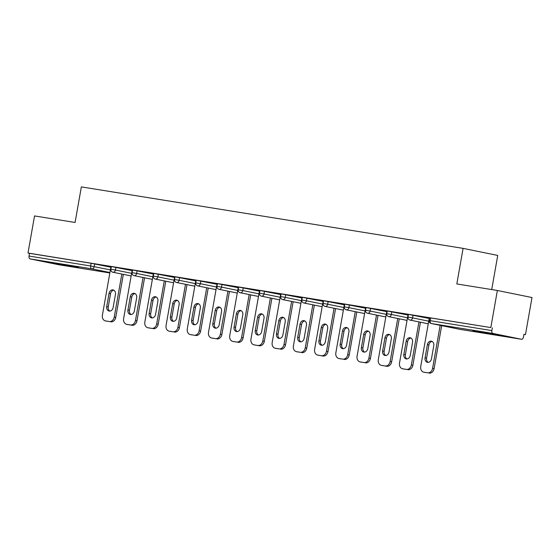 <?xml version="1.0" encoding="UTF-8"?>
<svg xmlns="http://www.w3.org/2000/svg" width="560" height="560" viewBox="0 0 560 560"><rect width="100%" height="100%" fill="white"/><g stroke="black" fill="none" stroke-linecap="round" stroke-linejoin="round"><path stroke-width="0.84" d="M73.353 266.812L78.694 267.54L71.442 266.021L52.262 262.878L73.353 266.812M494.004 334.565L499.345 335.286L492.086 333.767L472.913 330.624L494.004 334.565M491.715 289.569L497.728 255.437L463.099 248.374L81.354 186.893L75.082 222.467L34.538 215.936L28 253.029L490.826 327.572L497.364 290.479L532 297.535L525.462 334.635L523.943 334.327L523.467 337.036A2.583 1.547 99.1 0 1 521.542 339.276L459.914 329.35A2.583 1.547 99.1 0 0 459.949 329.35M523.936 334.39L525.462 334.635M492.926 333.438L431.298 323.519A2.583 1.547 99.1 0 1 430.234 320.663L429.205 320.53L429.681 317.814L430.71 317.954L430.234 320.663L491.862 330.589A2.583 1.547 99.1 0 0 492.926 333.438L521.507 339.269A2.583 1.547 99.1 0 0 521.542 339.276M430.71 317.954L490.826 327.572M491.862 330.589L492.338 327.88M58.758 264.74A2.583 1.547 -80.9 0 1 58.716 264.733A2.583 1.547 -80.9 0 1 58.681 264.726L30.1 258.902A2.583 1.547 -80.9 0 1 29.036 256.053L29.512 253.344L28 253.029M463.099 248.374L456.82 283.948L497.364 290.479M429.576 318.416L429.219 318.381M29.512 253.344L91.14 263.27L110.866 267.197M115.92 267.323L115.444 270.032L110.859 269.255L111.342 266.546L132.083 270.62M137.144 270.739L136.668 273.448L132.083 272.671L132.559 269.962L153.307 274.036M158.368 274.155L157.892 276.871L153.307 276.094L153.783 273.378L174.531 277.452M179.592 277.578L179.109 280.287L174.531 279.51L175.007 276.801L195.755 280.868M200.816 280.994L200.333 283.703L195.755 282.926L196.231 280.217L216.979 284.291M222.033 284.41L221.557 287.126L216.979 286.349L217.455 283.633L238.203 287.707M243.257 287.833L242.781 290.542L238.196 289.765L238.679 287.056L259.42 291.123M264.481 291.249L264.005 293.958L259.42 293.181L259.903 290.472L280.644 294.546M285.705 294.665L285.229 297.374L280.644 296.597L281.12 293.888L301.868 297.962M306.929 298.088L306.453 300.797L301.868 300.02L302.344 297.311L323.092 301.378M328.153 301.504L327.67 304.213L323.092 303.436L323.568 300.727L344.316 304.801M349.377 304.92L348.894 307.629L344.316 306.852L344.792 304.143L365.54 308.217M370.594 308.336L370.118 311.052L365.54 310.275L366.016 307.559L386.764 311.633M391.818 311.759L391.342 314.468L386.757 313.691L387.24 310.982L407.981 315.049M413.042 315.175L412.566 317.884L407.981 317.107L408.457 314.398L429.205 318.472M408.352 315L408.002 314.965M387.135 311.584L386.239 311.437L386.778 311.549L378.301 359.632A5.159 4.13 -78.5 0 0 381.346 365.344A5.159 4.13 -78.5 0 0 381.486 365.372L386.673 366.268L381.486 365.372M365.911 308.161L365.554 308.126M344.687 304.745L344.33 304.71M323.463 301.329L322.567 301.182L323.106 301.294L314.629 349.377A5.159 4.13 -78.5 0 0 317.681 355.089A5.159 4.13 -78.5 0 0 317.814 355.117L323.001 356.013L317.814 355.117M302.239 297.906L301.882 297.878M281.015 294.49L280.665 294.455M259.791 291.074L258.902 290.927L259.441 291.039L250.957 339.122A5.159 4.13 -78.5 0 0 254.009 344.834A5.159 4.13 -78.5 0 0 254.142 344.862L259.336 345.765L254.142 344.862M238.574 287.651L238.217 287.623M217.35 284.235L216.993 284.2M196.126 280.819L195.769 280.784M174.902 277.403L174.545 277.368M153.678 273.98L153.321 273.945M132.454 270.564L131.558 270.417L132.104 270.529L123.62 318.612A5.159 4.13 -78.5 0 0 126.672 324.331A5.159 4.13 -78.5 0 0 126.805 324.352L131.999 325.255L126.805 324.352M111.23 267.148L110.88 267.113M427.602 372.799L423.927 372.204L427.602 372.799A5.159 4.13 -78.5 0 0 432.579 368.375L440.167 325.325M423.927 372.204A5.159 4.13 -78.5 0 1 423.794 372.183A5.159 4.13 -78.5 0 1 420.742 366.464L429.226 318.36M433.783 345.66A4.046 3.234 -78.5 0 0 431.396 341.187A4.046 3.234 -78.5 0 0 427.392 344.631L425.061 357.84A4.046 3.234 -78.5 0 0 427.455 362.32A4.046 3.234 -78.5 0 0 431.459 358.876L433.783 345.66M432.579 368.375L434.091 368.683L441.686 325.633M434.091 368.683A5.159 4.13 101.5 0 1 429.114 373.107M432.131 341.453A4.046 3.234 -78.5 0 0 428.904 344.939L426.58 358.155A4.046 3.234 -78.5 0 0 428.232 362.362M406.378 369.383L402.703 368.788L406.378 369.383A5.159 4.13 -78.5 0 0 411.355 364.952L418.95 321.909M402.703 368.788A5.159 4.13 -78.5 0 1 402.57 368.767A5.159 4.13 -78.5 0 1 399.518 363.048L408.002 314.944M412.566 342.244A4.046 3.234 -78.5 0 0 410.172 337.764A4.046 3.234 -78.5 0 0 406.168 341.215L403.837 354.424A4.046 3.234 -78.5 0 0 406.231 358.904A4.046 3.234 -78.5 0 0 410.235 355.453L412.566 342.244M411.355 364.952L412.874 365.267L420.462 322.217M412.874 365.267A5.159 4.13 101.5 0 1 407.897 369.691M410.907 338.037A4.046 3.234 -78.5 0 0 407.687 341.523L405.356 354.732A4.046 3.234 -78.5 0 0 407.008 358.939M385.154 365.96A5.159 4.13 -78.5 0 0 390.131 361.536L397.726 318.486M391.342 338.821A4.046 3.234 -78.5 0 0 388.948 334.348A4.046 3.234 -78.5 0 0 384.944 337.792L382.62 351.008A4.046 3.234 -78.5 0 0 385.007 355.481A4.046 3.234 -78.5 0 0 389.011 352.037L391.342 338.821M390.131 361.536L391.65 361.844L399.238 318.801M391.65 361.844A5.159 4.13 101.5 0 1 386.673 366.268M389.683 334.614A4.046 3.234 -78.5 0 0 386.463 338.1L384.132 351.316A4.046 3.234 -78.5 0 0 385.784 355.523M363.93 362.544L360.262 361.949L363.93 362.544A5.159 4.13 -78.5 0 0 368.914 358.12L376.502 315.07M360.262 361.949A5.159 4.13 -78.5 0 1 360.122 361.928A5.159 4.13 -78.5 0 1 357.077 356.216L365.554 308.105M370.118 335.405A4.046 3.234 -78.5 0 0 367.731 330.932A4.046 3.234 -78.5 0 0 363.72 334.376L361.396 347.592A4.046 3.234 -78.5 0 0 363.783 352.065A4.046 3.234 -78.5 0 0 367.787 348.621L370.118 335.405M368.914 358.12L370.426 358.428L378.014 315.378M370.426 358.428A5.159 4.13 101.5 0 1 365.449 362.852M368.459 331.198A4.046 3.234 -78.5 0 0 365.239 334.684L362.908 347.9A4.046 3.234 -78.5 0 0 364.567 352.107M342.713 359.128L339.038 358.533L342.713 359.128A5.159 4.13 -78.5 0 0 347.69 354.704L355.278 311.654M339.038 358.533A5.159 4.13 -78.5 0 1 338.905 358.512A5.159 4.13 -78.5 0 1 335.853 352.793L344.337 304.689M348.894 331.989A4.046 3.234 -78.5 0 0 346.507 327.509A4.046 3.234 -78.5 0 0 342.503 330.96L340.172 344.169A4.046 3.234 -78.5 0 0 342.559 348.649A4.046 3.234 -78.5 0 0 346.563 345.198L348.894 331.989M347.69 354.704L349.202 355.012L356.79 311.962M349.202 355.012A5.159 4.13 101.5 0 1 344.225 359.436M347.242 327.782A4.046 3.234 -78.5 0 0 344.015 331.268L341.684 344.477A4.046 3.234 -78.5 0 0 343.343 348.684M321.489 355.705A5.159 4.13 -78.5 0 0 326.466 351.281L334.054 308.238M327.67 328.573A4.046 3.234 -78.5 0 0 325.283 324.093A4.046 3.234 -78.5 0 0 321.279 327.537L318.948 340.753A4.046 3.234 -78.5 0 0 321.335 345.226A4.046 3.234 -78.5 0 0 325.339 341.782L327.67 328.573M326.466 351.281L327.978 351.589L335.573 308.546M327.978 351.589A5.159 4.13 101.5 0 1 323.001 356.013M326.018 324.366A4.046 3.234 -78.5 0 0 322.791 327.852L320.46 341.061A4.046 3.234 -78.5 0 0 322.119 345.268M300.265 352.289L296.59 351.701L300.265 352.289A5.159 4.13 -78.5 0 0 305.242 347.865L312.83 304.815M296.59 351.701A5.159 4.13 -78.5 0 1 296.457 351.673A5.159 4.13 -78.5 0 1 293.405 345.961L301.889 297.85M306.446 325.15A4.046 3.234 -78.5 0 0 304.059 320.677A4.046 3.234 -78.5 0 0 300.055 324.121L297.724 337.337A4.046 3.234 -78.5 0 0 300.111 341.81A4.046 3.234 -78.5 0 0 304.122 338.366L306.446 325.15M305.242 347.865L306.754 348.173L314.349 305.123M306.754 348.173A5.159 4.13 101.5 0 1 301.777 352.597M304.794 320.943A4.046 3.234 -78.5 0 0 301.567 324.429L299.243 337.645A4.046 3.234 -78.5 0 0 300.895 341.852M279.041 348.873L275.366 348.278L279.041 348.873A5.159 4.13 -78.5 0 0 284.018 344.449L291.613 301.399M275.366 348.278A5.159 4.13 -78.5 0 1 275.233 348.257A5.159 4.13 -78.5 0 1 272.181 342.538L280.665 294.434M285.229 321.734A4.046 3.234 -78.5 0 0 282.835 317.261A4.046 3.234 -78.5 0 0 278.831 320.705L276.5 333.914A4.046 3.234 -78.5 0 0 278.894 338.394A4.046 3.234 -78.5 0 0 282.898 334.943L285.229 321.734M284.018 344.449L285.537 344.757L293.125 301.707M285.537 344.757A5.159 4.13 101.5 0 1 280.553 349.181M283.57 317.527A4.046 3.234 -78.5 0 0 280.343 321.013L278.019 334.222A4.046 3.234 -78.5 0 0 279.671 338.436M257.817 345.45A5.159 4.13 -78.5 0 0 262.794 341.026L270.389 297.983M264.005 318.318A4.046 3.234 -78.5 0 0 261.611 313.838A4.046 3.234 -78.5 0 0 257.607 317.289L255.276 330.498A4.046 3.234 -78.5 0 0 257.67 334.978A4.046 3.234 -78.5 0 0 261.674 331.527L264.005 318.318M262.794 341.026L264.313 341.341L271.901 298.291M264.313 341.341A5.159 4.13 101.5 0 1 259.336 345.765M262.346 314.111A4.046 3.234 -78.5 0 0 259.126 317.597L256.795 330.806A4.046 3.234 -78.5 0 0 258.447 335.013M236.593 342.034L232.925 341.446L236.593 342.034A5.159 4.13 -78.5 0 0 241.57 337.61L249.165 294.56M232.925 341.446A5.159 4.13 -78.5 0 1 232.785 341.418A5.159 4.13 -78.5 0 1 229.74 335.706L238.217 287.595M242.781 314.895A4.046 3.234 -78.5 0 0 240.387 310.422A4.046 3.234 -78.5 0 0 236.383 313.866L234.059 327.082A4.046 3.234 -78.5 0 0 236.446 331.555A4.046 3.234 -78.5 0 0 240.45 328.111L242.781 314.895M241.57 337.61L243.089 337.918L250.677 294.868M243.089 337.918A5.159 4.13 101.5 0 1 238.112 342.342M241.122 310.688A4.046 3.234 -78.5 0 0 237.902 314.174L235.571 327.39A4.046 3.234 -78.5 0 0 237.223 331.597M215.376 338.618L211.701 338.023L215.376 338.618A5.159 4.13 -78.5 0 0 220.353 334.194L227.941 291.144M211.701 338.023A5.159 4.13 -78.5 0 1 211.568 338.002A5.159 4.13 -78.5 0 1 208.516 332.29L217 284.179M221.557 311.479A4.046 3.234 -78.5 0 0 219.17 307.006A4.046 3.234 -78.5 0 0 215.166 310.45L212.835 323.659A4.046 3.234 -78.5 0 0 215.222 328.139A4.046 3.234 -78.5 0 0 219.226 324.695L221.557 311.479M220.353 334.194L221.865 334.502L229.453 291.452M221.865 334.502A5.159 4.13 101.5 0 1 216.888 338.926M219.898 307.272A4.046 3.234 -78.5 0 0 216.678 310.758L214.347 323.974A4.046 3.234 -78.5 0 0 216.006 328.181M194.152 335.202L190.477 334.607L194.152 335.202A5.159 4.13 -78.5 0 0 199.129 330.778L206.717 287.728M190.477 334.607A5.159 4.13 -78.5 0 1 190.344 334.586A5.159 4.13 -78.5 0 1 187.292 328.867L195.776 280.763M200.333 308.063A4.046 3.234 -78.5 0 0 197.946 303.583A4.046 3.234 -78.5 0 0 193.942 307.034L191.611 320.243A4.046 3.234 -78.5 0 0 193.998 324.723A4.046 3.234 -78.5 0 0 198.002 321.272L200.333 308.063M199.129 330.778L200.641 331.086L208.229 288.036M200.641 331.086A5.159 4.13 101.5 0 1 195.664 335.51M198.681 303.856A4.046 3.234 -78.5 0 0 195.454 307.342L193.123 320.551A4.046 3.234 -78.5 0 0 194.782 324.758M172.928 331.779L169.253 331.191L172.928 331.779A5.159 4.13 -78.5 0 0 177.905 327.355L185.493 284.305M169.253 331.191A5.159 4.13 -78.5 0 1 169.12 331.163A5.159 4.13 -78.5 0 1 166.068 325.451L174.552 277.347M179.109 304.647A4.046 3.234 -78.5 0 0 176.722 300.167A4.046 3.234 -78.5 0 0 172.718 303.611L170.387 316.827A4.046 3.234 -78.5 0 0 172.774 321.3A4.046 3.234 -78.5 0 0 176.778 317.856L179.109 304.647M177.905 327.355L179.417 327.663L187.012 284.62M179.417 327.663A5.159 4.13 101.5 0 1 174.44 332.087M177.457 300.433A4.046 3.234 -78.5 0 0 174.23 303.926L171.899 317.135A4.046 3.234 -78.5 0 0 173.558 321.342M151.704 328.363L148.029 327.768L151.704 328.363A5.159 4.13 -78.5 0 0 156.681 323.939L164.269 280.889M148.029 327.768A5.159 4.13 -78.5 0 1 147.896 327.747A5.159 4.13 -78.5 0 1 144.844 322.035L153.328 273.924M157.885 301.224A4.046 3.234 -78.5 0 0 155.498 296.751A4.046 3.234 -78.5 0 0 151.494 300.195L149.163 313.411A4.046 3.234 -78.5 0 0 151.557 317.884A4.046 3.234 -78.5 0 0 155.561 314.44L157.885 301.224M156.681 323.939L158.193 324.247L165.788 281.197M158.193 324.247A5.159 4.13 101.5 0 1 153.216 328.671M156.233 297.017A4.046 3.234 -78.5 0 0 153.006 300.503L150.682 313.719A4.046 3.234 -78.5 0 0 152.334 317.926M130.48 324.947A5.159 4.13 -78.5 0 0 135.457 320.523L143.052 277.473M136.668 297.808A4.046 3.234 -78.5 0 0 134.274 293.328A4.046 3.234 -78.5 0 0 130.27 296.779L127.939 309.988A4.046 3.234 -78.5 0 0 130.333 314.468A4.046 3.234 -78.5 0 0 134.337 311.017L136.668 297.808M135.457 320.523L136.976 320.831L144.564 277.781M136.976 320.831A5.159 4.13 101.5 0 1 131.999 325.255M135.009 293.601A4.046 3.234 -78.5 0 0 131.789 297.087L129.458 310.296A4.046 3.234 -78.5 0 0 131.11 314.503M109.256 321.524L105.588 320.936L109.256 321.524A5.159 4.13 -78.5 0 0 114.233 317.1L121.828 274.057M105.588 320.936A5.159 4.13 -78.5 0 1 105.448 320.908A5.159 4.13 -78.5 0 1 102.403 315.196L110.88 267.092M115.444 294.392A4.046 3.234 -78.5 0 0 113.05 289.912A4.046 3.234 -78.5 0 0 109.046 293.363L106.715 306.572A4.046 3.234 -78.5 0 0 109.109 311.045A4.046 3.234 -78.5 0 0 113.113 307.601L115.444 294.392M114.233 317.1L115.752 317.408L123.34 274.365M115.752 317.408A5.159 4.13 101.5 0 1 110.775 321.832M113.785 290.185A4.046 3.234 -78.5 0 0 110.565 293.671L108.234 306.88A4.046 3.234 -78.5 0 0 109.886 311.087M429.205 320.53A2.583 2.583 0 0 0 431.228 323.505A2.583 2.065 101.5 0 0 431.298 323.519L459.872 329.343L521.507 339.269M431.228 323.505L459.809 329.329A2.583 2.065 101.5 0 0 459.872 329.343A2.583 1.547 99.1 0 0 459.914 329.35A2.583 2.583 0 0 1 459.809 329.329A2.583 2.065 101.5 0 1 459.739 329.315M58.681 264.726L109.844 272.965L58.716 264.733M109.921 272.531L91.735 268.828L30.1 258.902M29.036 256.053L90.664 265.979L91.14 263.27M94.696 263.907L94.22 266.616A2.583 2.065 -78.5 0 1 91.735 268.828A2.583 1.547 -80.9 0 1 90.664 265.979L110.383 269.906M407.981 317.107A2.583 2.583 0 0 0 410.011 320.082A2.583 2.065 101.5 0 0 410.074 320.096A2.583 2.065 -78.5 0 0 412.566 317.884L428.729 321.181M386.757 313.691A2.583 2.583 0 0 0 388.787 316.666A2.583 2.065 101.5 0 0 388.85 316.68A2.583 2.065 -78.5 0 0 391.342 314.468L407.505 317.765M365.54 310.275A2.583 2.583 0 0 0 367.563 313.25A2.583 2.065 101.5 0 0 367.633 313.264A2.583 2.065 -78.5 0 0 370.118 311.052L386.281 314.342M344.316 306.852A2.583 2.583 0 0 0 346.339 309.834A2.583 2.065 101.5 0 0 346.409 309.841A2.583 2.065 -78.5 0 0 348.894 307.629L365.057 310.926M323.092 303.436A2.583 2.583 0 0 0 325.115 306.411A2.583 2.065 101.5 0 0 325.185 306.425A2.583 2.065 -78.5 0 0 327.67 304.213L343.84 307.51M301.868 300.02A2.583 2.583 0 0 0 303.891 302.995A2.583 2.065 101.5 0 0 303.961 303.009A2.583 2.065 -78.5 0 0 306.453 300.797L322.616 304.087M280.644 296.597A2.583 2.583 0 0 0 282.674 299.579A2.583 2.065 101.5 0 0 282.737 299.586A2.583 2.065 -78.5 0 0 285.229 297.374L301.392 300.671M259.42 293.181A2.583 2.583 0 0 0 261.45 296.156A2.583 2.065 101.5 0 0 261.513 296.17A2.583 2.065 -78.5 0 0 264.005 293.958L280.168 297.255M238.196 289.765A2.583 2.583 0 0 0 240.226 292.74A2.583 2.065 101.5 0 0 240.289 292.754A2.583 2.065 -78.5 0 0 242.781 290.542L258.944 293.839M216.979 286.349A2.583 2.583 0 0 0 219.002 289.324A2.583 2.065 101.5 0 0 219.072 289.338A2.583 2.065 -78.5 0 0 221.557 287.126L237.72 290.416M195.755 282.926A2.583 2.583 0 0 0 197.778 285.901A2.583 2.065 101.5 0 0 197.848 285.915A2.583 2.065 -78.5 0 0 200.333 283.703L216.503 287M174.531 279.51A2.583 2.583 0 0 0 176.554 282.485A2.583 2.065 101.5 0 0 176.624 282.499A2.583 2.065 -78.5 0 0 179.109 280.287L195.279 283.584M153.307 276.094A2.583 2.583 0 0 0 155.33 279.069A2.583 2.065 101.5 0 0 155.4 279.083A2.583 2.065 -78.5 0 0 157.892 276.871L174.055 280.161M132.083 272.671A2.583 2.583 0 0 0 134.113 275.653A2.583 2.065 101.5 0 0 134.176 275.66A2.583 2.065 -78.5 0 0 136.668 273.448L152.831 276.745M110.859 269.255A2.583 2.583 0 0 0 112.889 272.23A2.583 2.065 101.5 0 0 112.952 272.244A2.583 2.065 -78.5 0 0 115.444 270.032L131.607 273.329M427.392 344.631L428.904 344.939M425.061 357.84L426.58 358.155M406.168 341.215L407.687 341.523M403.837 354.424L405.356 354.732M384.944 337.792L386.463 338.1M382.62 351.008L384.132 351.316M363.72 334.376L365.239 334.684M361.396 347.592L362.908 347.9M342.503 330.96L344.015 331.268M340.172 344.169L341.684 344.477M321.279 327.537L322.791 327.852M318.948 340.753L320.46 341.061M300.055 324.121L301.567 324.429M297.724 337.337L299.243 337.645M278.831 320.705L280.343 321.013M276.5 333.914L278.019 334.222M257.607 317.289L259.126 317.597M255.276 330.498L256.795 330.806M236.383 313.866L237.902 314.174M234.059 327.082L235.571 327.39M215.166 310.45L216.678 310.758M212.835 323.659L214.347 323.974M193.942 307.034L195.454 307.342M191.611 320.243L193.123 320.551M172.718 303.611L174.23 303.926M170.387 316.827L171.899 317.135M151.494 300.195L153.006 300.503M149.163 313.411L150.682 313.719M130.27 296.779L131.789 297.087M127.939 309.988L129.458 310.296M109.046 293.363L110.565 293.671M106.715 306.572L108.234 306.88M410.011 320.082L428.267 323.806M388.787 316.666L407.043 320.39M367.563 313.25L385.819 316.974M346.339 309.834L364.595 313.551M325.115 306.411L343.371 310.135M303.891 302.995L322.154 306.719M282.674 299.579L300.93 303.296M261.45 296.156L279.706 299.88M240.226 292.74L258.482 296.464M219.002 289.324L237.258 293.041M197.778 285.901L216.034 289.625M176.554 282.485L194.817 286.209M155.33 279.069L173.593 282.793M134.113 275.653L152.369 279.37M112.889 272.23L131.145 275.954M423.794 372.183L425.306 372.491M402.57 368.767L404.089 369.075M381.346 365.344L382.865 365.652M360.122 361.928L361.641 362.236M338.905 358.512L340.417 358.82M317.681 355.089L319.193 355.397M296.457 351.673L297.969 351.981M275.233 348.257L276.745 348.565M254.009 344.834L255.528 345.149M232.785 341.418L234.304 341.726M211.568 338.002L213.08 338.31M190.344 334.586L191.856 334.894M169.12 331.163L170.632 331.471M147.896 327.747L149.408 328.055M126.672 324.331L128.191 324.639M105.448 320.908L106.967 321.216"/></g></svg>
